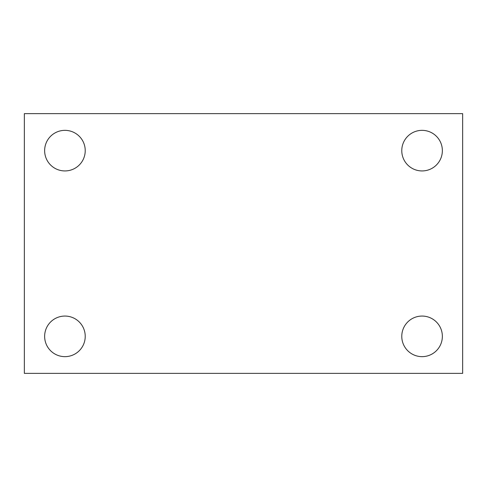 <?xml version="1.0" encoding="UTF-8"?>
<svg xmlns="http://www.w3.org/2000/svg" width="487" height="487" viewBox="0 0 487 487"><rect width="100%" height="100%" fill="white"/><g stroke="black" fill="none" stroke-linecap="round" stroke-linejoin="round"><path stroke-width="0.73" d="M24.35 113.635L462.65 113.635L462.65 373.365L24.35 373.365L24.35 113.635M64.935 316.063A20.29 20.29 0 0 1 85.225 336.353A20.29 20.29 0 0 1 64.935 356.648A20.29 20.29 0 0 1 44.64 336.353A20.29 20.29 0 0 1 64.935 316.063M422.065 316.063A20.29 20.29 0 0 1 442.36 336.353A20.29 20.29 0 0 1 422.065 356.648A20.29 20.29 0 0 1 401.775 336.353A20.29 20.29 0 0 1 422.065 316.063M422.065 130.352A20.29 20.29 0 0 1 442.36 150.647A20.29 20.29 0 0 1 422.065 170.937A20.29 20.29 0 0 1 401.775 150.647A20.29 20.29 0 0 1 422.065 130.352M64.935 130.352A20.29 20.29 0 0 1 85.225 150.647A20.29 20.29 0 0 1 64.935 170.937A20.29 20.29 0 0 1 44.64 150.647A20.29 20.29 0 0 1 64.935 130.352"/></g></svg>
